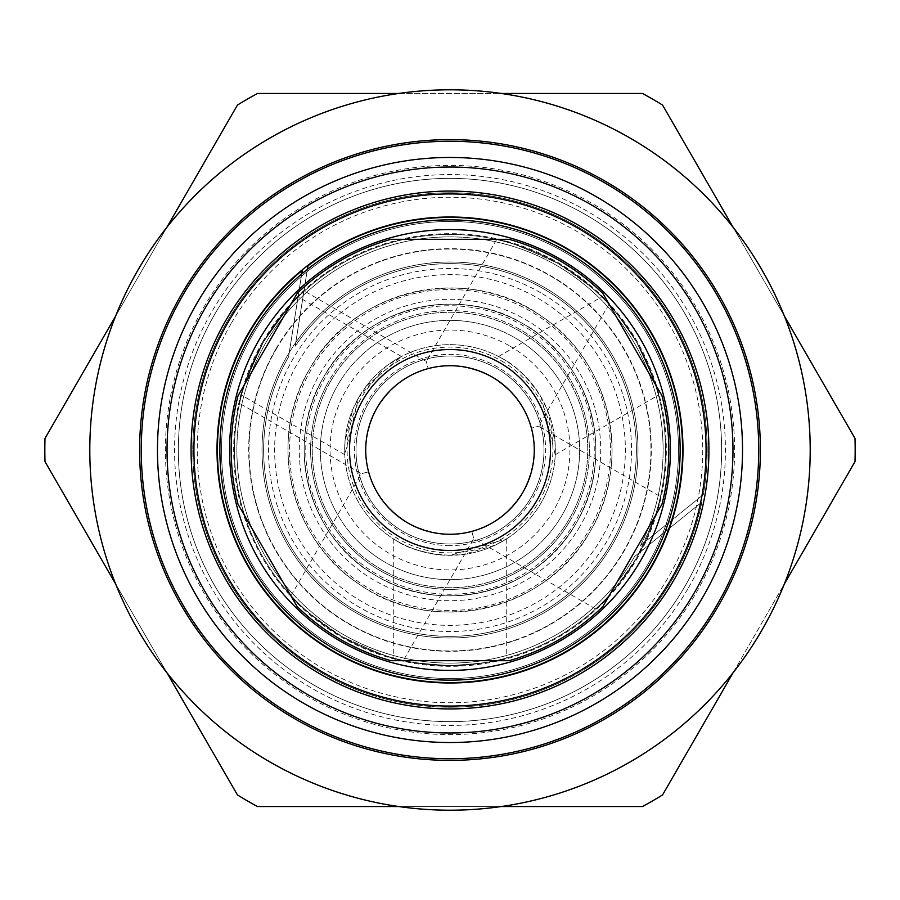 <?xml version="1.0" encoding="UTF-8"?>
<svg xmlns="http://www.w3.org/2000/svg" width="900" height="900" viewBox="0 0 900 900"><rect width="100%" height="100%" fill="white"/><g stroke="black" fill="none" stroke-linecap="round" stroke-linejoin="round"><path stroke-width="0.67" stroke-dasharray="4.5 3.38" d="M540.754 292.804A181.519 181.519 0 0 0 292.804 359.246A181.519 181.519 0 0 0 359.246 607.196A181.519 181.519 0 0 0 607.196 540.754A181.519 181.519 0 0 0 540.754 292.804M649.305 565.065A230.13 230.13 0 0 0 565.065 250.695A230.13 230.13 0 0 0 250.695 334.935A230.13 230.13 0 0 0 334.935 649.305A230.13 230.13 0 0 0 649.305 565.065A230.13 230.13 0 0 1 334.935 649.305A230.13 230.13 0 0 1 250.695 334.935A230.13 230.13 0 0 1 565.065 250.695A230.13 230.13 0 0 1 649.305 565.065A230.13 230.13 0 0 0 565.065 250.695A230.13 230.13 0 0 0 250.695 334.935A230.13 230.13 0 0 0 334.935 649.305A230.13 230.13 0 0 0 649.305 565.065M287.19 356.006A187.999 187.999 0 0 1 545.31 287.955A187.999 187.999 0 0 1 611.269 546.615A187.999 187.999 0 0 1 354.69 612.045A187.999 187.999 0 0 1 287.19 356.006A187.999 187.999 0 0 0 354.757 612.079A187.999 187.999 0 0 0 612.81 543.994A187.999 187.999 0 0 0 545.243 287.921A187.999 187.999 0 0 0 287.19 356.006A187.999 187.999 0 0 0 354.757 612.079A187.999 187.999 0 0 0 612.81 543.994A187.999 187.999 0 0 0 545.243 287.921A187.999 187.999 0 0 0 287.19 356.006A187.999 187.999 0 0 0 354.69 612.045A187.999 187.999 0 0 0 612.81 543.994M636.671 557.775A215.55 215.55 0 0 1 340.999 635.951A215.55 215.55 0 0 1 263.329 342.225C248.85 371.689 241.605 389.295 241.571 395.044C240.48 392.49 247.725 374.884 263.329 342.225C248.85 371.689 241.605 389.295 241.571 395.044C240.48 392.49 247.725 374.884 263.329 342.225A215.55 215.55 0 0 0 340.954 635.929A215.55 215.55 0 0 0 636.671 557.775A215.55 215.55 0 0 0 559.046 264.071A215.55 215.55 0 0 0 263.329 342.225A215.55 215.55 0 0 1 559.08 264.094A215.55 215.55 0 0 1 636.671 557.775A215.55 215.55 0 0 0 559.024 264.06A215.55 215.55 0 0 0 263.329 342.225C245.925 371.644 238.995 405.056 239.558 403.346C238.185 399.476 246.105 379.103 263.329 342.225C245.925 371.644 238.995 405.056 239.558 403.346C238.185 399.476 246.105 379.103 263.329 342.225C283.095 312.885 296.662 295.942 304.043 291.386C308.644 287.224 281.374 310.196 263.329 342.225C283.095 312.885 296.662 295.942 304.043 291.386C308.644 287.224 281.374 310.196 263.329 342.225A215.55 215.55 0 0 1 559.102 264.105A215.55 215.55 0 0 1 635.107 560.43A215.55 215.55 0 0 1 340.897 635.895A215.55 215.55 0 0 1 263.329 342.225C280.597 316.204 292.106 301.23 297.855 297.315C297.09 295.38 285.593 310.354 263.329 342.225C280.597 316.204 292.106 301.23 297.855 297.315C297.09 295.38 285.593 310.354 263.329 342.225A215.55 215.55 0 0 1 559.001 264.049A215.55 215.55 0 0 1 636.671 557.775C616.905 587.115 603.337 604.058 595.957 608.614C591.356 612.776 618.626 589.804 636.671 557.775C616.905 587.115 603.337 604.058 595.957 608.614C591.356 612.776 618.626 589.804 636.671 557.775C654.075 528.356 661.005 494.944 660.442 496.654C661.815 500.524 653.895 520.898 636.671 557.775C654.075 528.356 661.005 494.944 660.442 496.654C661.815 500.524 653.895 520.898 636.671 557.775A215.55 215.55 0 0 0 559.046 264.071A215.55 215.55 0 0 0 263.329 342.225A215.55 215.55 0 0 0 340.954 635.929A215.55 215.55 0 0 0 636.671 557.775A215.55 215.55 0 0 1 340.92 635.906A215.55 215.55 0 0 1 263.329 342.225A215.55 215.55 0 0 0 340.976 635.94A215.55 215.55 0 0 0 636.671 557.775A215.55 215.55 0 0 0 559.024 264.06A215.55 215.55 0 0 0 263.329 342.225A215.55 215.55 0 0 0 340.954 635.929A215.55 215.55 0 0 0 636.671 557.775A215.55 215.55 0 0 0 559.046 264.071A215.55 215.55 0 0 0 263.329 342.225A215.55 215.55 0 0 0 340.954 635.929A215.55 215.55 0 0 0 636.671 557.775A215.55 215.55 0 0 1 340.92 635.906A215.55 215.55 0 0 1 264.892 339.57A215.55 215.55 0 0 1 559.102 264.105A215.55 215.55 0 0 1 636.671 557.775A215.55 215.55 0 0 0 559.001 264.049A215.55 215.55 0 0 0 263.329 342.225M450 665.55C480.679 663.705 499.387 661.23 506.126 658.114C514.114 656.077 480.375 666.079 450 665.55C480.679 663.705 499.387 661.23 506.126 658.114C514.114 656.077 480.375 666.079 450 665.55C418.511 663.581 399.803 661.106 393.863 658.114C387.54 656.37 418.387 665.944 450 665.55C418.511 663.581 399.803 661.106 393.863 658.114C387.54 656.37 418.387 665.944 450 665.55M671.76 578.036A256.061 256.061 0 0 0 578.036 228.24A256.061 256.061 0 0 0 228.24 321.964A256.061 256.061 0 0 0 321.964 671.76A256.061 256.061 0 0 0 671.76 578.036A256.061 256.061 0 0 1 321.964 671.76A256.061 256.061 0 0 1 228.24 321.964A256.061 256.061 0 0 1 578.036 228.24A256.061 256.061 0 0 1 671.76 578.036A256.061 256.061 0 0 0 578.036 228.24A256.061 256.061 0 0 0 228.24 321.964A256.061 256.061 0 0 0 321.964 671.76A256.061 256.061 0 0 0 671.76 578.036M342.225 636.671C312.48 616.556 295.537 602.989 291.397 595.969C286.875 590.962 309.836 618.356 342.225 636.671C312.48 616.556 295.537 602.989 291.397 595.969C286.875 590.962 309.836 618.356 342.225 636.671C371.621 654.064 405.056 661.005 403.346 660.442C399.465 661.815 379.091 653.884 342.225 636.671C371.621 654.064 405.056 661.005 403.346 660.442C399.465 661.815 379.091 653.884 342.225 636.671M557.775 263.329C587.52 283.444 604.462 297.011 608.602 304.031C613.125 309.037 590.164 281.644 557.775 263.329C587.52 283.444 604.462 297.011 608.602 304.031C613.125 309.037 590.164 281.644 557.775 263.329C528.379 245.936 494.944 238.995 496.654 239.558C500.535 238.185 520.909 246.116 557.775 263.329C528.379 245.936 494.944 238.995 496.654 239.558C500.535 238.185 520.909 246.116 557.775 263.329M377.021 407.858C391.185 386.483 408.24 373.399 428.186 368.595C425.621 359.032 425.621 359.032 428.186 368.595C425.621 359.032 425.621 359.032 428.186 368.595C407.97 373.567 390.904 386.662 377.021 407.858C365.591 430.819 362.779 452.137 368.595 471.814C359.032 474.379 359.032 474.379 368.595 471.814C359.032 474.379 359.032 474.379 368.595 471.814C362.79 451.811 365.603 430.493 377.021 407.858M492.142 377.021C469.17 365.591 447.851 362.779 428.186 368.595C448.211 362.79 469.53 365.603 492.142 377.021A84.274 84.274 0 0 0 377.021 407.858A84.274 84.274 0 0 0 407.858 522.979A84.274 84.274 0 0 1 377.021 407.858A84.274 84.274 0 0 1 492.142 377.021C513.529 391.207 526.624 408.262 531.405 428.186C540.967 425.621 540.967 425.621 531.405 428.186C540.967 425.621 540.967 425.621 531.405 428.186C537.199 448.2 534.398 469.519 522.979 492.142C508.815 513.517 491.76 526.601 471.814 531.405C474.379 540.967 474.379 540.967 471.814 531.405C474.379 540.967 474.379 540.967 471.814 531.405C451.789 537.21 430.47 534.398 407.858 522.979C386.674 509.108 373.579 492.053 368.595 471.814C373.387 491.749 386.483 508.815 407.858 522.979A84.274 84.274 0 0 0 522.979 492.142A84.274 84.274 0 0 0 492.142 377.021C513.326 390.881 526.421 407.936 531.405 428.186C537.221 447.874 534.409 469.192 522.979 492.142C509.096 513.337 492.03 526.433 471.814 531.405C452.149 537.221 430.83 534.409 407.858 522.979A84.274 84.274 0 0 1 377.021 407.858A84.274 84.274 0 0 1 492.142 377.021A84.274 84.274 0 0 1 522.979 492.142A84.274 84.274 0 0 1 407.858 522.979A84.274 84.274 0 0 0 522.979 492.142A84.274 84.274 0 0 0 492.142 377.021M497.002 368.595A93.994 93.994 0 0 0 368.595 402.998A93.994 93.994 0 0 0 402.998 531.405A93.994 93.994 0 0 0 531.405 497.002A93.994 93.994 0 0 0 497.002 368.595A93.994 93.994 0 0 1 531.405 497.002A93.994 93.994 0 0 1 402.998 531.405A93.994 93.994 0 0 1 368.595 402.998A93.994 93.994 0 0 1 497.002 368.595M450.011 555.21L436.534 554.479A105.345 105.345 0 0 1 352.789 409.421L358.886 397.395L366.244 386.1A105.345 105.345 0 0 1 533.756 386.1L541.114 397.406L547.211 409.421A105.345 105.345 0 0 1 463.466 554.479L450.011 555.21M636.671 342.225C650.576 370.192 657.788 387.641 658.305 394.571C660.352 394.886 653.153 377.438 636.671 342.225C650.576 370.192 657.788 387.641 658.305 394.571C660.352 394.886 653.153 377.438 636.671 342.225C619.211 315.934 607.691 300.96 602.134 297.304C597.386 292.59 621.27 314.741 636.671 342.225C619.211 315.934 607.691 300.96 602.134 297.304C597.386 292.59 621.27 314.741 636.671 342.225M547.211 409.421L554.985 441.326L555.233 454.736L541.226 397.327C528.379 377.978 515.531 365.119 502.673 358.774C497.115 355.702 497.115 355.702 502.673 358.774C497.115 355.702 497.115 355.702 502.673 358.774A105.345 105.345 0 0 0 358.774 397.327A105.345 105.345 0 0 0 397.327 541.226C405.259 546.66 418.331 551.081 436.534 554.479M533.756 386.1C521.696 372.026 511.335 362.914 502.673 358.774A105.345 105.345 0 0 1 541.226 502.673A105.345 105.345 0 0 1 397.327 541.226C391.894 537.952 391.894 537.952 397.327 541.226C391.894 537.952 391.894 537.952 397.327 541.226C409.061 549.113 426.611 553.815 450 555.345L506.723 538.762L495.124 545.186L463.466 554.479M366.244 386.1L401.49 356.49L385.785 366.491L358.774 397.327L344.767 454.736L345.004 441.506L352.789 409.421M522.934 323.685A145.856 145.856 0 0 1 576.315 522.934A145.856 145.856 0 0 1 377.066 576.315A145.856 145.856 0 0 1 323.685 377.066A145.856 145.856 0 0 1 522.934 323.685A145.856 145.856 0 0 0 323.685 377.066A145.856 145.856 0 0 0 377.066 576.315A145.856 145.856 0 0 0 576.315 522.934A145.856 145.856 0 0 0 522.934 323.685M182.621 295.627A308.734 308.734 0 0 0 295.627 717.379A308.734 308.734 0 0 0 717.379 604.373A308.734 308.734 0 0 0 604.373 182.621A308.734 308.734 0 0 0 182.621 295.627M214.763 314.19A271.62 271.62 0 0 1 586.98 215.449A271.62 271.62 0 0 1 685.238 585.81A271.62 271.62 0 0 0 587.059 215.494A271.62 271.62 0 0 0 214.763 314.19A271.62 271.62 0 0 0 312.941 684.506A271.62 271.62 0 0 0 685.238 585.81A271.62 271.62 0 0 1 313.02 684.551A271.62 271.62 0 0 1 216.225 311.692A271.62 271.62 0 0 1 587.059 215.494A271.62 271.62 0 0 1 683.865 588.15A271.62 271.62 0 0 1 313.02 684.551A271.62 271.62 0 0 1 214.763 314.19M784.339 316.001A360.191 360.191 0 0 0 733.219 227.453L784.339 316.001A360.191 360.191 0 0 1 733.219 672.548L784.339 583.999M398.88 93.454L501.12 93.454A360.191 360.191 0 0 0 166.781 672.548L115.661 583.999M855 461.61A405.169 405.169 0 0 0 855 438.39L662.558 105.064A405.169 405.169 0 0 0 642.442 93.454L257.558 93.454A405.169 405.169 0 0 0 237.442 105.064L45 438.39A405.169 405.169 0 0 0 45 461.61L237.442 794.936A405.169 405.169 0 0 0 257.558 806.546L642.442 806.546A405.169 405.169 0 0 0 662.558 794.936L855 461.61M166.781 227.453L115.661 316.001M501.12 806.546L398.88 806.546A360.191 360.191 0 0 0 733.219 672.548M695.059 591.48A282.971 282.971 0 0 1 308.52 695.059A282.971 282.971 0 0 1 204.941 308.52A282.971 282.971 0 0 1 591.48 204.941A282.971 282.971 0 0 1 695.059 591.48M588.949 530.224A160.447 160.447 0 0 0 530.224 311.051A160.447 160.447 0 0 0 311.051 369.776A160.447 160.447 0 0 0 369.776 588.949A160.447 160.447 0 0 0 588.949 530.224A160.447 160.447 0 0 0 530.224 311.051A160.447 160.447 0 0 0 311.051 369.776A160.447 160.447 0 0 0 369.776 588.949A160.447 160.447 0 0 0 588.949 530.224M576.315 522.934C539.1 591.48 443.554 616.972 377.089 576.326C308.936 539.246 282.78 444.251 323.685 377.066C360.9 308.52 456.446 283.028 522.911 323.674C591.064 360.754 617.22 455.749 576.315 522.934A145.856 145.856 0 0 0 522.934 323.685A145.856 145.856 0 0 0 323.685 377.066A145.856 145.856 0 0 0 377.066 576.315A145.856 145.856 0 0 0 576.315 522.934A145.856 145.856 0 0 0 522.934 323.685A145.856 145.856 0 0 0 323.685 377.066A145.856 145.856 0 0 0 377.066 576.315A145.856 145.856 0 0 0 576.315 522.934A145.856 145.856 0 0 0 523.395 323.955A145.856 145.856 0 0 0 323.685 377.066A145.856 145.856 0 0 0 376.605 576.045A145.856 145.856 0 0 0 576.315 522.934M562.286 514.822A129.656 129.656 0 0 0 514.822 337.714A129.656 129.656 0 0 0 337.714 385.178A129.656 129.656 0 0 0 385.178 562.286A129.656 129.656 0 0 0 562.286 514.822A129.656 129.656 0 0 1 385.178 562.286A129.656 129.656 0 0 1 337.714 385.178A129.656 129.656 0 0 1 514.822 337.714A129.656 129.656 0 0 1 562.286 514.822M519.694 329.299A139.376 139.376 0 0 0 329.299 380.306A139.376 139.376 0 0 1 520.132 329.558A139.376 139.376 0 0 1 570.701 519.694A139.376 139.376 0 0 0 519.694 329.299M570.701 519.694A139.376 139.376 0 0 1 379.868 570.442A139.376 139.376 0 0 1 329.299 380.306A139.376 139.376 0 0 0 380.306 570.701A139.376 139.376 0 0 0 570.701 519.694A139.376 139.376 0 0 0 520.132 329.558A139.376 139.376 0 0 0 329.299 380.306M309.645 368.966A162.067 162.067 0 0 0 368.966 590.355A162.067 162.067 0 0 0 590.355 531.034A162.067 162.067 0 0 0 531.034 309.645A162.067 162.067 0 0 0 309.645 368.966A162.067 162.067 0 0 1 531.034 309.645A162.067 162.067 0 0 1 590.355 531.034A162.067 162.067 0 0 1 368.966 590.355A162.067 162.067 0 0 1 309.645 368.966C352.991 288.731 467.505 262.688 541.226 316.046C610.099 360.743 633.195 460.373 590.355 531.034C547.009 611.269 432.495 637.312 358.774 583.954C289.901 539.257 266.805 439.627 309.645 368.966A162.067 162.067 0 0 0 368.966 590.355A162.067 162.067 0 0 0 590.355 531.034A162.067 162.067 0 0 0 531.034 309.645A162.067 162.067 0 0 0 309.645 368.966M330.694 381.116A137.756 137.756 0 0 0 380.655 569.036A137.756 137.756 0 0 0 569.306 518.884A137.756 137.756 0 0 0 519.345 330.964A137.756 137.756 0 0 0 330.694 381.116A137.756 137.756 0 0 1 331.29 380.115A137.756 137.756 0 0 1 519.379 330.998A137.756 137.756 0 0 1 569.306 518.884A137.756 137.756 0 0 1 568.71 519.885A137.756 137.756 0 0 1 380.621 569.002A137.756 137.756 0 0 1 330.694 381.116A137.756 137.756 0 0 1 331.29 380.115A137.756 137.756 0 0 1 519.379 330.998A137.756 137.756 0 0 1 569.306 518.884A137.756 137.756 0 0 1 568.71 519.885A137.756 137.756 0 0 1 380.621 569.002A137.756 137.756 0 0 1 330.694 381.116M238.039 395.741A218.79 218.79 0 0 0 238.039 504.259L297.034 606.431A218.79 218.79 0 0 0 391.005 660.69L508.995 660.69A218.79 218.79 0 0 0 602.966 606.431L661.961 504.259A218.79 218.79 0 0 0 661.961 395.741L602.966 293.569A218.79 218.79 0 0 0 508.995 239.31L391.005 239.31A218.79 218.79 0 0 0 297.034 293.569L238.039 395.741M501.457 360.877A102.915 102.915 0 0 1 539.123 501.457A102.915 102.915 0 0 1 398.543 539.123A102.915 102.915 0 0 1 360.877 398.543A102.915 102.915 0 0 1 501.457 360.877M301.702 274.016L288.596 356.816A186.379 186.379 0 0 0 356.816 611.404A186.379 186.379 0 0 0 611.404 543.184A186.379 186.379 0 0 0 548.539 291.803A186.379 186.379 0 0 0 295.189 346.219L307.361 269.404M611.404 543.184A186.379 186.379 0 0 1 356.816 611.404A186.379 186.379 0 0 1 288.596 356.816L302.287 270.371A232.56 232.56 0 0 0 333.72 651.409A232.56 232.56 0 0 0 603.101 274.939A232.56 232.56 0 0 0 307.912 265.882L295.189 346.219A186.379 186.379 0 0 1 548.539 291.803A186.379 186.379 0 0 1 611.404 543.184M634.567 556.56A213.12 213.12 0 0 1 343.44 634.567A213.12 213.12 0 0 1 265.433 343.44A213.12 213.12 0 0 1 551.059 262.361A213.12 213.12 0 0 1 640.541 545.467L703.294 494.651A257.197 257.197 0 0 0 227.261 321.401A257.197 257.197 0 0 0 362.036 691.695A257.197 257.197 0 0 0 701.876 502.054L634.567 556.56L701.876 502.054A257.197 257.197 0 0 1 321.401 672.739A257.197 257.197 0 0 1 537.964 208.305A257.197 257.197 0 0 1 703.294 494.651L640.541 545.467A213.12 213.12 0 0 0 551.059 262.361A213.12 213.12 0 0 0 265.433 343.44A213.12 213.12 0 0 0 343.44 634.567A213.12 213.12 0 0 0 634.567 556.56M275.67 349.346A201.296 201.296 0 0 0 349.346 624.33A201.296 201.296 0 0 0 624.33 550.654A201.296 201.296 0 0 0 550.654 275.67A201.296 201.296 0 0 0 275.67 349.346M601.864 537.683A175.365 175.365 0 0 1 362.317 601.864A175.365 175.365 0 0 1 298.136 362.317A175.365 175.365 0 0 1 537.683 298.136A175.365 175.365 0 0 1 601.864 537.683M231.109 323.629A252.754 252.754 0 0 0 323.629 668.891A252.754 252.754 0 0 0 668.891 576.371A252.754 252.754 0 0 0 576.371 231.109A252.754 252.754 0 0 0 231.109 323.629M275.963 349.515A200.959 200.959 0 0 1 551.88 276.773A200.959 200.959 0 0 1 622.395 553.275A200.959 200.959 0 0 1 348.12 623.227A200.959 200.959 0 0 1 275.963 349.515A200.959 200.959 0 0 0 348.188 623.261A200.959 200.959 0 0 0 624.038 550.485A200.959 200.959 0 0 0 551.812 276.739A200.959 200.959 0 0 0 275.963 349.515M262.654 341.831A216.326 216.326 0 0 0 340.605 636.626A216.326 216.326 0 0 0 637.346 558.169A216.326 216.326 0 0 0 559.395 263.374A216.326 216.326 0 0 0 262.654 341.831M647.899 564.255A228.51 228.51 0 0 1 334.395 647.111A228.51 228.51 0 0 1 253.676 333.056A228.51 228.51 0 0 1 565.605 252.889A228.51 228.51 0 0 1 646.268 567.034A228.51 228.51 0 0 1 334.35 647.089A228.51 228.51 0 0 1 253.732 332.966A228.51 228.51 0 0 1 565.65 252.911A228.51 228.51 0 0 1 647.899 564.255A228.51 228.51 0 0 0 565.582 252.877A228.51 228.51 0 0 0 252.101 335.745A228.51 228.51 0 0 0 334.418 647.123A228.51 228.51 0 0 0 647.899 564.255A228.51 228.51 0 0 1 334.327 647.077A228.51 228.51 0 0 1 253.755 332.921A228.51 228.51 0 0 1 565.673 252.922A228.51 228.51 0 0 1 647.899 564.255A228.51 228.51 0 0 0 565.605 252.889A228.51 228.51 0 0 0 252.101 335.745A228.51 228.51 0 0 0 334.395 647.111A228.51 228.51 0 0 0 647.899 564.255M450.011 545.614A95.614 95.614 0 0 1 365.389 405.461A95.614 95.614 0 0 1 532.822 402.21A95.614 95.614 0 0 1 450.011 545.614M509.963 346.14A119.925 119.925 0 0 1 554.715 508.478A119.925 119.925 0 0 1 390.037 553.86A119.925 119.925 0 0 1 345.285 391.522A119.925 119.925 0 0 1 509.963 346.14M688.523 587.711A275.423 275.423 0 0 0 588.893 212.164A275.423 275.423 0 0 0 211.477 312.289A275.423 275.423 0 0 0 311.108 687.836A275.423 275.423 0 0 0 688.523 587.711M203.535 307.71A284.591 284.591 0 0 1 593.606 204.3A284.591 284.591 0 0 1 694.935 594.911A284.591 284.591 0 0 1 306.394 695.7A284.591 284.591 0 0 1 203.535 307.71M574.92 522.124A144.236 144.236 0 0 1 574.346 523.091A144.236 144.236 0 0 1 377.392 574.639A144.236 144.236 0 0 1 325.08 377.876A144.236 144.236 0 0 1 325.654 376.909A144.236 144.236 0 0 1 522.608 325.361A144.236 144.236 0 0 1 574.92 522.124M579.881 526.466A150.727 150.727 0 0 1 374.085 580.207A150.727 150.727 0 0 1 319.466 374.636A150.727 150.727 0 0 1 320.119 373.534A150.727 150.727 0 0 1 525.915 319.793A150.727 150.727 0 0 1 580.534 525.364A150.727 150.727 0 0 1 579.881 526.466M496.642 239.558L426.274 361.451L304.38 291.071M291.071 595.62L361.451 473.726L239.558 403.358M595.62 608.929L473.726 538.549L403.358 660.442M608.929 304.38L538.549 426.274L660.442 496.642M555.244 454.736L658.451 395.145M498.51 356.49L601.729 296.899M393.277 538.762L393.277 657.945M506.723 538.762L506.723 657.956M401.49 356.49L298.271 296.899M344.767 454.736L241.549 395.145"/><path stroke-width="1.35" d="M259.121 339.795A220.41 220.41 0 0 1 560.205 259.121A220.41 220.41 0 0 1 640.879 560.205A220.41 220.41 0 0 1 339.795 640.879A220.41 220.41 0 0 1 259.121 339.795M565.065 250.695A230.13 230.13 0 0 1 649.305 565.065A230.13 230.13 0 0 1 334.935 649.305A230.13 230.13 0 0 1 250.695 334.935A230.13 230.13 0 0 1 565.065 250.695M228.24 321.964A256.061 256.061 0 0 1 578.036 228.24A256.061 256.061 0 0 1 671.76 578.036A256.061 256.061 0 0 1 321.964 671.76A256.061 256.061 0 0 1 228.24 321.964M703.339 596.261A292.534 292.534 0 0 1 303.739 703.339A292.534 292.534 0 0 1 196.661 303.739A292.534 292.534 0 0 1 596.261 196.661A292.534 292.534 0 0 1 703.339 596.261M295.627 717.379A308.734 308.734 0 0 1 182.621 295.627A308.734 308.734 0 0 1 604.373 182.621A308.734 308.734 0 0 1 717.379 604.373A308.734 308.734 0 0 1 295.627 717.379M138.06 269.899A360.191 360.191 0 0 1 630.101 138.06A360.191 360.191 0 0 1 761.94 630.101A360.191 360.191 0 0 1 269.899 761.94A360.191 360.191 0 0 1 138.06 269.899M733.219 227.453A360.191 360.191 0 0 0 501.12 93.454L642.442 93.454A405.169 405.169 0 0 1 662.558 105.064L733.219 227.453M784.339 316.001L855 438.39A405.169 405.169 0 0 1 855 461.61L784.339 583.999M166.781 227.453L237.442 105.064A405.169 405.169 0 0 1 257.558 93.454L398.88 93.454M115.661 316.001L45 438.39A405.169 405.169 0 0 0 45 461.61L115.661 583.999M166.781 672.548A360.191 360.191 0 0 0 398.88 806.546L257.558 806.546A405.169 405.169 0 0 1 237.442 794.936L166.781 672.548M501.12 806.546L642.442 806.546A405.169 405.169 0 0 0 662.558 794.936L733.219 672.548M204.941 308.52A282.971 282.971 0 0 0 308.52 695.059A282.971 282.971 0 0 0 695.059 591.48A282.971 282.971 0 0 0 591.48 204.941A282.971 282.971 0 0 0 204.941 308.52M238.039 504.259A218.79 218.79 0 0 1 238.039 395.741L297.034 293.569A218.79 218.79 0 0 1 391.005 239.31L508.995 239.31A218.79 218.79 0 0 1 602.966 293.569L661.961 395.741A218.79 218.79 0 0 1 661.961 504.259L602.966 606.431A218.79 218.79 0 0 1 508.995 660.69L391.005 660.69A218.79 218.79 0 0 1 297.034 606.431L238.039 504.259M500.243 362.981A100.485 100.485 0 0 0 362.981 399.757A100.485 100.485 0 0 0 399.757 537.019A100.485 100.485 0 0 0 537.019 500.243A100.485 100.485 0 0 0 500.243 362.981M492.142 377.021A84.274 84.274 0 0 0 377.021 407.858A84.274 84.274 0 0 0 407.858 522.979A84.274 84.274 0 0 0 522.979 492.142A84.274 84.274 0 0 0 492.142 377.021M307.361 269.404L307.912 265.882A232.56 232.56 0 0 1 651.409 566.28A232.56 232.56 0 0 1 296.899 625.061A232.56 232.56 0 0 1 302.287 270.371L301.702 274.016M225.765 320.535A258.93 258.93 0 0 0 320.535 674.235A258.93 258.93 0 0 0 674.235 579.465A258.93 258.93 0 0 0 579.465 225.765A258.93 258.93 0 0 0 225.765 320.535M651.78 566.494A232.999 232.999 0 0 1 333.506 651.78A232.999 232.999 0 0 1 248.22 333.506A232.999 232.999 0 0 1 566.494 248.22A232.999 232.999 0 0 1 651.78 566.494M181.204 294.806A310.387 310.387 0 0 0 294.806 718.796A310.387 310.387 0 0 0 718.796 605.194A310.387 310.387 0 0 0 605.194 181.204A310.387 310.387 0 0 0 181.204 294.806"/></g></svg>
